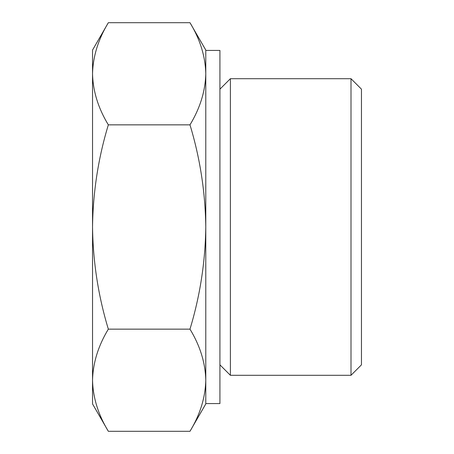 <?xml version="1.0" encoding="UTF-8"?>
<svg xmlns="http://www.w3.org/2000/svg" width="454" height="454" viewBox="0 0 454 454"><rect width="100%" height="100%" fill="white"/><g stroke="black" fill="none" stroke-linecap="round" stroke-linejoin="round"><path stroke-width="0.68" d="M108.336 329.15C98.246 345.829 92.979 362.854 92.537 380.225L92.537 227C93.002 261.913 98.274 295.963 108.336 329.15L189.982 329.15C200.055 295.951 205.322 261.901 205.787 227C205.316 192.087 200.049 158.037 189.982 124.85C200.078 108.171 205.344 91.146 205.787 73.775C205.361 56.37 200.089 39.345 189.982 22.7L108.336 22.7C98.246 39.379 92.979 56.404 92.537 73.775C92.962 91.18 98.229 108.205 108.336 124.85C98.263 158.049 92.996 192.099 92.537 227L92.537 50.071L108.336 22.7M108.336 431.3L92.537 403.929L92.537 380.225C92.962 397.63 98.229 414.655 108.336 431.3L189.982 431.3C200.078 414.621 205.344 397.596 205.787 380.225C205.361 362.82 200.089 345.795 189.982 329.15M189.982 431.3L205.787 403.929L205.787 50.071L189.982 22.7M350.999 78.701L350.999 375.299L361.463 364.834L361.463 89.166L350.999 78.701L230.388 78.701L230.388 375.299L219.923 364.834M205.787 403.578L219.923 403.578L219.923 50.422L205.787 50.422M189.982 124.85L108.336 124.85M219.923 89.166L230.388 78.701M350.999 375.299L230.388 375.299"/></g></svg>
